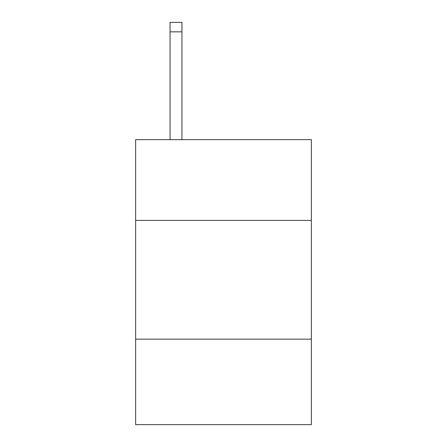 <?xml version="1.0" encoding="UTF-8"?>
<svg xmlns="http://www.w3.org/2000/svg" width="447" height="447" viewBox="0 0 447 447"><rect width="100%" height="100%" fill="white"/><g stroke="black" fill="none" stroke-linecap="round" stroke-linejoin="round"><path stroke-width="0.67" d="M311.369 220.41L311.369 139.665L135.631 139.665L135.631 220.41L311.369 220.41L311.369 424.65L135.631 424.65L135.631 220.41M311.369 339.156L135.631 339.156M181.94 139.665L181.94 31.849L170.067 31.849L170.067 22.35L181.94 22.35L181.94 31.849M170.067 139.665L170.067 31.849"/></g></svg>
